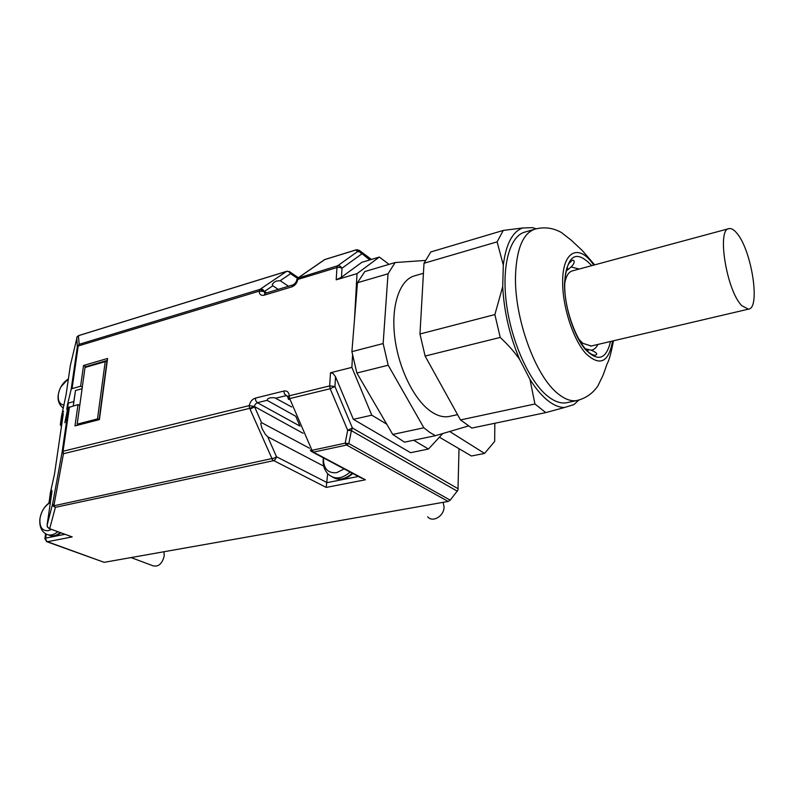 <?xml version="1.0" encoding="UTF-8"?>
<svg xmlns="http://www.w3.org/2000/svg" width="794" height="794" viewBox="0 0 794 794"><rect width="100%" height="100%" fill="white"/><g stroke="black" fill="none" stroke-linecap="round" stroke-linejoin="round"><path stroke-width="1.19" d="M736.524 232.841C733.735 229.555 731.224 228.146 729.001 228.612C716.575 229.029 726.709 291.031 741.804 305.67L748.375 309.164C760.92 308.707 751.481 249.108 736.524 232.841M597.922 344.437C596.205 347.841 593.981 349.767 591.242 350.204L585.327 348.804M566.043 271.201L571.134 266.963L579.223 269.037M591.232 346.005L582.746 343.296L578.578 338.859M564.752 283.21C566.062 276.034 568.613 271.915 572.405 270.873L728.783 228.672M594.676 264.868L582.22 250.467L571.104 240.076L561.269 232.434C552.842 227.789 544.069 226.697 534.957 229.138L524.755 232.126C509.659 236.225 501.381 266.248 506.542 304.32C511.604 342.343 529.439 381.567 547.523 396.047C554.143 401.357 560.326 403.62 566.043 402.836L568.127 402.389M587.997 351.573L587.977 349.946M567.869 268.898L567.115 267.419M503.307 265.087L502.701 286.614L494.88 314.573L419.966 333.996L424.006 263.261L497.113 241.862L503.307 265.087C505.957 244.205 512.368 231.838 522.551 227.987L532.665 227.65L536.149 228.811M519.723 359.603L529.955 379.343L534.938 403.997L460.5 419.937L425.108 356.069L500.21 337.43C508.448 345.142 514.949 352.536 519.723 359.603C509.688 335.991 504.011 311.665 502.701 286.614M460.5 419.937L471.844 428.075L545.776 412.602L564.465 407.511C559.125 407.491 553.458 405.089 547.473 400.295C541.468 395.432 535.632 388.445 529.955 379.343M564.465 407.511L573.963 404.573L578.757 400.116M522.551 227.987L503.277 230.429L430.814 251.946L424.006 263.261M497.113 241.862L503.277 230.429M500.21 337.43L494.88 314.573M545.776 412.602L534.938 403.997M419.966 333.996L425.108 356.069M423.43 273.295L414.518 275.855C399.848 279.786 391.005 305.025 394.658 336.338C398.231 367.632 413.863 399.63 430.735 411.332C437.047 415.709 443.032 417.455 448.67 416.572L450.555 416.165M425.316 260.432L395.134 262.546L388.028 273.781L383.145 343.544L388.187 365.23L423.857 427.787L429.653 432.313L435.43 435.688L468.281 426.011M395.134 262.546L364.823 271.548L357.469 282.724L388.028 273.781M383.145 343.544L351.901 351.653L357.469 282.724M351.901 351.653L356.863 373.011L388.187 365.23M423.857 427.787L392.742 434.447L356.863 373.011M392.742 434.447L404.493 442.159L435.43 435.688M354.521 319.138L357.012 273.642L379.334 257.058L389.02 264.362M386.708 424.125L371.771 415.193L351.881 367.374L352.546 355.265M442.804 433.514L428.442 449.047L413.694 440.243M79.499 405.307L78.001 404.603L74.993 425.902L99.399 419.599L107.587 358.461L83.539 365.468L80.601 386.231L72.075 388.623L78.209 345.986L259.172 291.13C259.39 294.465 261.028 295.815 264.104 295.199L291.795 286.882C295.021 285.612 297.035 283.121 297.839 279.419L336.954 267.558L336.199 279.825L341.48 277.245L361.806 262.348L379.334 257.058M78.001 404.603L68.552 407.53L64.85 422.745L67.043 411.828L68.304 403.104L66.765 409.476L67.43 404.89L71.182 389.259L72.075 388.623M351.881 367.374L330.483 372.753L333.212 373.617L335.525 376.783L353.39 419.341L371.771 415.193M336.199 279.825L357.012 273.642M428.442 449.047L410.567 452.689L353.39 419.341M494.831 423.262L494.672 441.414L484.558 453.424L471.438 455.994L439.41 437.186M484.558 453.424L449.672 431.489M73.822 401.595L75.49 390.519L81.832 388.762M80.601 386.231L82.08 386.956M83.539 365.468L85.851 366.639M46.866 541.726L104.143 562.331L448.173 501.441L450.218 500.141L457.979 490.057L459.001 449.255M341.48 277.245L342.016 268.193L340.189 266.099L337.718 265.752L337.192 266.456L336.954 267.558L339.653 267.38L342.016 268.193L361.717 253.981L359.94 251.936L357.518 251.619L337.718 265.752L297.641 278.228M264.104 295.199L265.275 293.254L264.094 291.487L259.172 291.13L260.005 289.363L79.172 344.318L77.326 346.67L79.172 344.318L78.417 335.693L286.584 271.389L260.005 289.363L264.462 291.467L262.705 289.453L260.382 289.105M73.246 405.883L73.862 401.585L68.304 403.104M75.49 390.519L73.296 405.873M49.029 502.959L50.399 492.588L54.508 474.097L63.322 413.595L60.364 424.393L61.535 416.135L66.091 394.668L70.319 365.607L77.246 336.596L78.745 335.554L286.872 271.25L288.847 271.717L290.554 273.662L280.222 280.709L288.53 286.257M68.552 407.53L62.16 451.836L52.622 503.872L53.258 506.135L55.401 507.316L49.734 528.516L47.68 527.385L47.074 525.231L51.967 491.486M330.483 372.753L329.679 385.904L289.185 395.829C288.917 392.147 287.14 390.559 283.865 391.045L255.36 398.122C252.135 399.243 250.1 401.744 249.247 405.615L63.054 451.26L62.16 451.836L63.451 453.721L63.054 451.26L69.435 406.905M47.074 525.291L52.622 503.872L53.863 505.778L63.451 453.721L249.713 408.334L254.308 406.449L303.08 433.286M295.735 416.255L267.072 400.325L267.717 398.866L270.208 397.794L274.516 397.675L291.745 406.994M288.172 398.509L289.671 398.598L289.185 395.829L287.924 397.586L288.172 398.509M458.217 488.806L352.407 428.016L334.939 386.499L330.175 388.732L347.693 430.269L351.385 430.666L352.407 428.016L347.693 430.269L345.172 443.181L348.834 443.578L450.218 500.141M281.85 288.282L276.55 289.879M60.344 424.681L61.436 426.547M371.046 259.559L360.992 252.055L359.067 251.341L369.736 259.956M359.057 251.341L357.518 251.619L355.901 249.971L357.419 249.703M67.54 411.689L67.043 411.828M76.79 337.41L77.326 346.67L71.182 389.259M60.354 424.443L61.466 426.328M63.451 411.302L63.52 412.116M255.36 398.122L255.827 400.841L257.365 402.707L255.301 404.166L254.308 406.449L249.247 405.615L249.306 406.985L250.021 409.079L254.646 406.925L261.514 422.607L309.521 448.233M361.151 477.531L365.399 479.784L326.215 487.417L327.674 473.631M310.305 450.049L311.973 450.317L290.018 399.352L288.48 399.412L288.341 398.846M298.226 277.791L324.518 259.668L356.466 249.792M278.218 289.353L272.789 285.78L272.243 284.411L274.178 282.198L276.411 281.026L280.222 280.709M49.129 528.516L72.194 536.913L48.851 528.407L47.154 526.372M371.443 259.44L359.345 250.408L356.169 249.832L324.806 259.529L298.931 277.384M107.289 360.655L105.205 361.627L97.503 418.914L99.468 419.133M97.503 418.914L77.177 424.175L85.107 366.907M77.752 425.187L77.177 424.175M274.416 458.039L53.863 505.778L55.401 507.316L273.424 460.699L275.478 459.299L276.491 456.749L274.416 458.039M323.684 466.118L267.727 436.769L265.414 434.397L262.149 428.81L260.73 423.708L261.514 422.607M295.795 416.384L299.636 425.296M131.06 557.577L153.182 565.864C158.631 566.956 162.323 563.611 164.239 555.81L163.931 551.751M427.678 516.825C432.7 522.938 444.223 516.021 444.054 506.9L443.151 502.324M591.719 265.662C575.997 248.939 566.926 254.924 564.514 283.617C564.296 305.819 573.596 335.336 584.999 349.023C597.693 362.173 606.199 359.662 610.507 341.489M593.753 265.117C579.243 243.262 562.499 250.527 562.658 281.84C562.39 306.405 573.02 339.207 585.684 353.38C599.748 366.699 608.71 362.57 612.551 341.013M534.957 229.138C523.196 233.158 516.715 248.343 515.544 274.704C513.877 317.223 535.355 376.376 558.063 393.764C564.643 399.114 570.767 401.407 576.424 400.633L579.848 399.739M283.865 391.045L284.351 393.804L287.815 396.811M287.855 396.186L285.88 395.7L275.984 398.131M335.525 376.783L334.939 386.499L329.679 385.904L330.175 388.732L289.671 398.598L290.018 399.352M291.795 286.882L292.926 284.927C294.911 283.736 296.122 282.356 296.559 280.798L299.04 277.354M277.523 289.572L265.653 293.204M265.146 293.304L264.432 292.837L264.988 293.383M51.898 490.404L48.99 502.046M267.072 400.325L257.365 402.707L299.983 426.11M272.789 285.78L264.462 291.467L266.595 292.857M457.334 491.208L351.385 430.666L348.834 443.578L346.641 445.047L448.173 501.441M311.456 451.588L313.451 452.143L346.641 445.047L345.172 443.181L311.973 450.317L313.451 452.143L365.399 479.784M326.215 487.417L272.59 460.014L250.021 409.079M104.143 562.331L47.441 541.726L72.194 536.913M46.251 534.074L45.665 538.114L44.871 538.63L46.628 541.637L47.441 541.726L46.012 540.337L45.665 538.114L64.751 534.342M370.768 259.648L359.206 250.318M358.283 476.489L327.128 482.623L276.491 456.749L267.727 436.769M289.294 271.459L290.257 272.193L287.309 271.201M79.102 335.485L77.266 336.567M99.21 419.043L107.041 360.605M332.517 477.125C338.889 480.698 345.559 479.308 352.526 472.936M325.123 259.479L324.111 259.837M298.336 277.702L290.257 272.193L290.554 273.662L297.492 278.386M85.157 367.443L105.205 361.627M350.372 471.795C342.016 479.119 334.592 479.884 328.101 474.058L328.091 474.068C324.677 470.524 323.009 466.018 323.098 460.54M60.84 532.883C56.672 536.029 52.722 536.774 48.97 535.126C52.364 536.684 56.096 535.851 60.165 532.635M323.515 457.989L323.416 459.031C323.624 468.847 328.041 473.403 336.666 472.688L344.13 468.887M63.391 408.195L63.361 408.176C59.133 404.851 57.436 400.424 58.25 394.916M57.813 531.752C53.744 534.977 50.012 535.811 46.618 534.253L46.638 534.263M68.373 378.996C63.073 382.261 59.739 387.363 58.369 394.281C57.704 400.762 59.619 404.384 64.106 405.139M50.379 502.533C44.921 505.629 41.457 510.899 39.988 518.353C39.313 526.958 42.092 531.067 48.335 530.68L51.541 529.409M591.242 350.204C596.77 352.576 598.09 354.253 595.202 355.226C581.863 355.027 563.74 312.757 564.742 283.865C564.871 274.793 566.311 267.935 569.04 263.3L572.276 260.333C572.772 259.678 576.98 260.928 571.134 266.963M613.454 340.795C611.162 352.933 609.058 360.575 607.142 363.731L603.222 374.887L597.872 385.963C592.523 393.695 585.376 398.588 576.424 400.633L566.043 402.836M448.67 416.572L457.562 414.647M297.651 278.218L296.638 280.004M292.926 284.927L280.481 288.679M44.911 538.451L45.605 533.717M357.439 249.703L359.067 251.341M353.062 473.224C347.385 478.524 341.519 480.291 335.475 478.534M310.543 450.367L311.347 451.458M312.727 452.193L361.816 478.296M84.958 366.897L106.535 360.635M323.327 457.9L323.168 459.26M48.97 535.126L48.136 534.819M68.413 378.688L60.989 386.738M58.865 391.908L58.339 394.33M50.459 502.026C46.419 504.527 43.392 508.249 41.397 513.182M40.881 514.601L39.968 518.393M39.899 518.869C39.243 526.541 41.486 531.672 46.608 534.253M590.597 346.154L748.375 309.164"/></g></svg>
